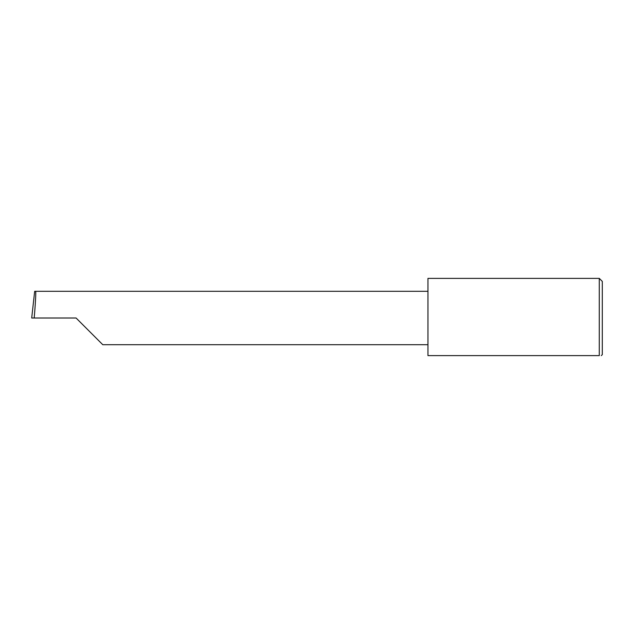 <?xml version="1.0" encoding="UTF-8"?>
<svg xmlns="http://www.w3.org/2000/svg" width="634" height="634" viewBox="0 0 634 634"><rect width="100%" height="100%" fill="white"/><g stroke="black" fill="none" stroke-linecap="round" stroke-linejoin="round"><path stroke-width="0.95" d="M76.08 318.006L102.779 344.706L76.08 318.006L102.779 344.706L76.08 318.006L34.188 318.006C35.385 304.796 36.162 290.118 35.591 291.307L34.672 291.307L31.7 318.006L34.188 318.006M599.281 278.381L427.95 278.381L427.95 355.619L599.281 355.619C601.943 355.619 601.943 355.619 599.281 355.619L599.281 278.381L602.3 281.401L602.3 354.612L601.294 355.619M427.95 291.307L35.591 291.307M102.779 344.706L427.95 344.706"/></g></svg>
